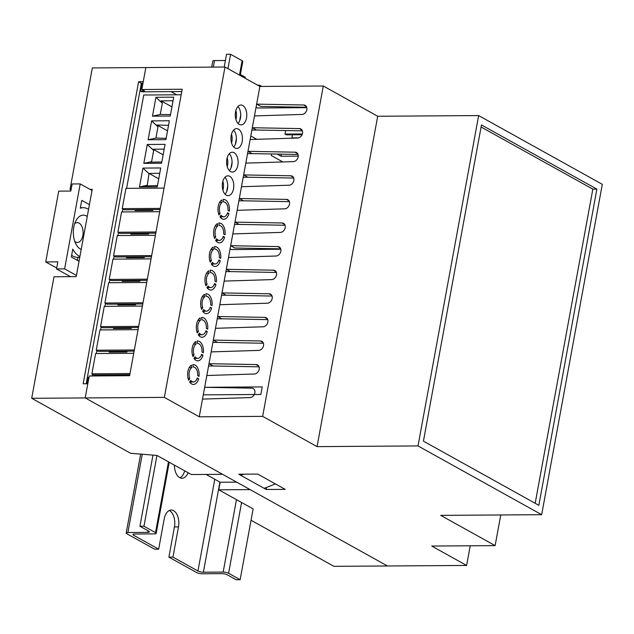 <?xml version="1.0" encoding="UTF-8"?>
<svg xmlns="http://www.w3.org/2000/svg" width="634" height="634" viewBox="0 0 634 634"><rect width="100%" height="100%" fill="white"/><g stroke="black" fill="none" stroke-linecap="round" stroke-linejoin="round"><path stroke-width="0.95" d="M142.959 83.276L141.342 83.284L86.192 383.784L141.342 83.284L138.6 81.754L83.165 383.8L87.801 383.768L85.21 397.93L222.597 474.319L191.302 474.525L156.955 455.434L130.62 453.286L31.7 398.287L85.21 397.93L387.469 565.98L333.959 566.344L251.048 520.245M281.361 154.157L280.981 156.226L277.113 154.078M298.265 156.107L280.981 156.226M240.135 579.698L236.094 579.722L227.305 574.832A3.97 1.006 -169.6 0 0 221.876 573.635L202.088 573.77A3.97 1.006 10.4 0 1 196.659 572.565L168.906 557.135L172.947 557.112L197.951 571.012A3.97 1.006 -169.6 0 0 203.379 572.209L223.168 572.074A3.97 1.006 10.4 0 1 228.597 573.279L240.135 579.698L253.124 508.904L218.778 489.805L220.164 482.252L206.09 474.43M541.666 514.689L602.3 184.328L478.646 115.57L418.012 445.932L541.666 514.689L440.709 515.371L495.122 545.62L431.722 546.048L466.616 565.449L387.469 565.98L250.073 489.591L218.778 489.805M71.127 189.447L70.025 189.455L92.334 67.925L145.836 67.569L143.244 81.723L138.6 81.754M31.7 398.287L54.001 276.765L76.215 276.614L92.239 189.304L89.925 189.32M70.025 189.455L71.024 190.01M236.672 482.141L220.164 482.252M241.023 474.192L240.809 475.349L264.164 488.339L275.433 483.924M243.821 474.177L240.809 475.349M190.731 380.36A7.442 4.319 89.6 0 0 192.086 381.605A7.442 4.319 89.6 0 0 193.433 381.969A7.442 4.319 89.6 0 0 197.229 377.967L198.616 378.736A9.922 5.761 89.6 0 1 193.449 384.45A9.922 5.761 89.6 0 1 191.65 383.966A9.922 5.761 89.6 0 1 189.653 382.04L190.731 380.36M195.058 356.76A7.442 4.319 89.6 0 0 196.413 358.004A7.442 4.319 89.6 0 0 197.768 358.368A7.442 4.319 89.6 0 0 201.564 354.366L202.951 355.135A9.922 5.761 89.6 0 1 197.784 360.849A9.922 5.761 89.6 0 1 195.985 360.366A9.922 5.761 89.6 0 1 193.988 358.44L195.058 356.76M199.393 333.167A7.442 4.319 89.6 0 0 200.748 334.411A7.442 4.319 89.6 0 0 202.095 334.768A7.442 4.319 89.6 0 0 205.892 330.774L207.278 331.542A9.922 5.761 89.6 0 1 202.111 337.248A9.922 5.761 89.6 0 1 200.312 336.773A9.922 5.761 89.6 0 1 198.315 334.847L199.393 333.167M203.72 309.566A7.442 4.319 89.6 0 0 205.075 310.811A7.442 4.319 89.6 0 0 206.43 311.175A7.442 4.319 89.6 0 0 210.226 307.173L211.613 307.942A9.922 5.761 89.6 0 1 206.446 313.656A9.922 5.761 89.6 0 1 204.647 313.172A9.922 5.761 89.6 0 1 202.65 311.246L203.72 309.566M208.055 285.974A7.442 4.319 89.6 0 0 209.41 287.218A7.442 4.319 89.6 0 0 210.757 287.574A7.442 4.319 89.6 0 0 214.554 283.572L215.94 284.349A9.922 5.761 89.6 0 1 210.773 290.055A9.922 5.761 89.6 0 1 208.974 289.572A9.922 5.761 89.6 0 1 206.977 287.654L208.055 285.974M212.382 262.373A7.442 4.319 89.6 0 0 213.737 263.617A7.442 4.319 89.6 0 0 215.092 263.982A7.442 4.319 89.6 0 0 218.888 259.98L220.275 260.748A9.922 5.761 89.6 0 1 215.108 266.462A9.922 5.761 89.6 0 1 213.309 265.979A9.922 5.761 89.6 0 1 211.312 264.053L212.382 262.373M216.717 238.78A7.442 4.319 89.6 0 0 218.072 240.024A7.442 4.319 89.6 0 0 219.419 240.381A7.442 4.319 89.6 0 0 223.216 236.379L224.602 237.156A9.922 5.761 89.6 0 1 219.435 242.862A9.922 5.761 89.6 0 1 217.636 242.378A9.922 5.761 89.6 0 1 215.639 240.46L216.717 238.78M221.044 215.18A7.442 4.319 89.6 0 0 222.399 216.424A7.442 4.319 89.6 0 0 223.754 216.788A7.442 4.319 89.6 0 0 227.551 212.786L228.937 213.555A9.922 5.761 89.6 0 1 223.77 219.269A9.922 5.761 89.6 0 1 221.971 218.785A9.922 5.761 89.6 0 1 219.974 216.86L221.044 215.18M191.444 365.16A9.922 5.761 89.6 0 0 188.686 380.202L189.756 378.522A7.442 4.319 89.6 0 1 191.761 367.609L191.444 365.16M193.33 367.086A7.442 4.319 89.6 0 1 197.665 375.605L199.052 376.374A9.922 5.761 89.6 0 0 195.113 365.089A9.922 5.761 89.6 0 0 193.315 364.605A9.922 5.761 89.6 0 0 192.847 364.637L193.33 367.086A7.442 4.319 89.6 0 0 193.164 367.094M195.771 341.56A9.922 5.761 89.6 0 0 193.013 356.601L194.083 354.921A7.442 4.319 89.6 0 1 196.088 344.008L195.771 341.56M199.448 341.488A9.922 5.761 89.6 0 0 197.649 341.005A9.922 5.761 89.6 0 0 197.182 341.044L197.499 343.493A7.442 4.319 89.6 0 1 197.665 343.485A7.442 4.319 89.6 0 1 201.992 352.005L203.387 352.781A9.922 5.761 89.6 0 0 199.448 341.488M200.106 317.967A9.922 5.761 89.6 0 0 197.348 333.001L198.418 331.328A7.442 4.319 89.6 0 1 200.423 320.416L200.106 317.967M201.992 319.893A7.442 4.319 89.6 0 1 206.327 328.412L207.714 329.181A9.922 5.761 89.6 0 0 203.776 317.888A9.922 5.761 89.6 0 0 201.977 317.412A9.922 5.761 89.6 0 0 201.509 317.444L201.992 319.893A7.442 4.319 89.6 0 0 201.826 319.893M204.433 294.366A9.922 5.761 89.6 0 0 201.675 309.408L202.745 307.728A7.442 4.319 89.6 0 1 204.75 296.815L204.433 294.366M208.111 294.295A9.922 5.761 89.6 0 0 206.312 293.811A9.922 5.761 89.6 0 0 205.844 293.851L206.161 296.3A7.442 4.319 89.6 0 1 206.327 296.292A7.442 4.319 89.6 0 1 210.654 304.811L212.049 305.588A9.922 5.761 89.6 0 0 208.111 294.295M208.768 270.766A9.922 5.761 89.6 0 0 206.002 285.807L207.08 284.127A7.442 4.319 89.6 0 1 209.085 273.222L208.768 270.766M210.654 272.691A7.442 4.319 89.6 0 1 214.989 281.219L216.376 281.987A9.922 5.761 89.6 0 0 212.438 270.694A9.922 5.761 89.6 0 0 210.639 270.219A9.922 5.761 89.6 0 0 210.171 270.25L210.654 272.691A7.442 4.319 89.6 0 0 210.488 272.699M213.095 247.173A9.922 5.761 89.6 0 0 210.337 262.214L211.407 260.534A7.442 4.319 89.6 0 1 213.412 249.622L213.095 247.173M216.773 247.102A9.922 5.761 89.6 0 0 214.974 246.618A9.922 5.761 89.6 0 0 214.506 246.65L214.823 249.107A7.442 4.319 89.6 0 1 214.989 249.099A7.442 4.319 89.6 0 1 219.316 257.618L220.711 258.387A9.922 5.761 89.6 0 0 216.773 247.102M217.43 223.572A9.922 5.761 89.6 0 0 214.664 238.614L215.742 236.934A7.442 4.319 89.6 0 1 217.747 226.029L217.43 223.572M219.316 225.498A7.442 4.319 89.6 0 1 223.651 234.017L225.038 234.794A9.922 5.761 89.6 0 0 221.1 223.501A9.922 5.761 89.6 0 0 219.301 223.017A9.922 5.761 89.6 0 0 218.833 223.057L219.316 225.498A7.442 4.319 89.6 0 0 219.15 225.506M221.757 199.979A9.922 5.761 89.6 0 0 218.999 215.021L220.069 213.341A7.442 4.319 89.6 0 1 222.074 202.428L221.757 199.979M225.435 199.908A9.922 5.761 89.6 0 0 223.636 199.425A9.922 5.761 89.6 0 0 223.168 199.456L223.477 201.913A7.442 4.319 89.6 0 1 223.651 201.905A7.442 4.319 89.6 0 1 227.978 210.425L229.373 211.193A9.922 5.761 89.6 0 0 225.435 199.908M229.762 176.307A9.922 5.761 89.6 0 0 227.963 175.824A9.922 5.761 89.6 0 0 222.328 184.217A9.922 5.761 89.6 0 0 226.298 195.185A9.922 5.761 89.6 0 0 228.097 195.668A9.922 5.761 89.6 0 0 233.732 187.276A9.922 5.761 89.6 0 0 229.762 176.307M234.097 152.715A9.922 5.761 89.6 0 0 232.298 152.231A9.922 5.761 89.6 0 0 226.663 160.624A9.922 5.761 89.6 0 0 230.633 171.592A9.922 5.761 89.6 0 0 232.432 172.068A9.922 5.761 89.6 0 0 238.059 163.675A9.922 5.761 89.6 0 0 234.097 152.715M238.424 129.114A9.922 5.761 89.6 0 0 236.625 128.631A9.922 5.761 89.6 0 0 230.99 137.023A9.922 5.761 89.6 0 0 234.96 147.991A9.922 5.761 89.6 0 0 236.759 148.475A9.922 5.761 89.6 0 0 242.394 140.082A9.922 5.761 89.6 0 0 238.424 129.114M242.759 105.513A9.922 5.761 89.6 0 0 240.96 105.038A9.922 5.761 89.6 0 0 235.325 113.431A9.922 5.761 89.6 0 0 239.295 124.391A9.922 5.761 89.6 0 0 241.094 124.874A9.922 5.761 89.6 0 0 246.721 116.482A9.922 5.761 89.6 0 0 242.759 105.513M141.953 83.276L140.518 91.066L144.56 91.042L141.81 89.513L182.196 89.235L129.613 375.708L89.235 375.986L85.21 397.93L164.357 397.391L199.25 416.8L262.65 416.364L323.285 86.01L377.69 116.26L317.063 446.621L262.65 416.364M232.821 233.914L234.984 222.122L282.011 222.978A4.961 3.836 119.1 0 1 283.557 223.366A4.961 3.836 119.1 0 1 284.92 228.636A4.961 3.836 119.1 0 1 280.283 232.416L232.821 233.914L230.649 245.715L277.684 246.578A4.961 3.836 119.1 0 1 279.229 246.959A4.961 3.836 119.1 0 1 280.593 252.237A4.961 3.836 119.1 0 1 275.948 256.017L228.486 257.515L230.649 245.715L234.77 248.005L280.727 248.845M228.486 257.515L226.322 269.315L273.349 270.171A4.961 3.836 119.1 0 1 274.894 270.559A4.961 3.836 119.1 0 1 276.258 275.83A4.961 3.836 119.1 0 1 271.621 279.61L224.159 281.108L226.322 269.315L230.443 271.606L276.392 272.446M230.443 271.606L225.894 271.637M211.162 351.902L213.325 340.101L260.36 340.965A4.961 3.836 119.1 0 1 261.905 341.346A4.961 3.836 119.1 0 1 263.268 346.624A4.961 3.836 119.1 0 1 258.624 350.404L211.162 351.902L208.998 363.702L256.025 364.566A4.961 3.836 119.1 0 1 257.57 364.946A4.961 3.836 119.1 0 1 258.941 370.224A4.961 3.836 119.1 0 1 254.297 374.005L206.835 375.502L208.998 363.702L213.119 365.992L259.068 366.832M213.119 365.992L208.57 366.024M215.497 328.309L217.66 316.509L264.687 317.365A4.961 3.836 119.1 0 1 266.232 317.753A4.961 3.836 119.1 0 1 267.596 323.023A4.961 3.836 119.1 0 1 262.959 326.803L215.497 328.309L213.325 340.101L217.446 342.4L263.403 343.24M217.446 342.4L212.905 342.423M219.824 304.708L221.987 292.908L269.022 293.772A4.961 3.836 119.1 0 1 270.567 294.152A4.961 3.836 119.1 0 1 271.931 299.43A4.961 3.836 119.1 0 1 267.286 303.211L219.824 304.708L217.66 316.509L221.781 318.799L267.73 319.639M221.781 318.799L217.232 318.831M224.159 281.108L221.987 292.908L226.108 295.198L272.065 296.046M226.108 295.198L221.567 295.23M254.472 115.935L256.635 104.135L303.67 104.99A4.961 3.836 119.1 0 1 305.216 105.379A4.961 3.836 119.1 0 1 306.579 110.649A4.961 3.836 119.1 0 1 301.935 114.429L254.472 115.935L252.308 127.727L299.335 128.591A4.961 3.836 119.1 0 1 300.881 128.971A4.961 3.836 119.1 0 1 302.244 134.25A4.961 3.836 119.1 0 1 297.608 138.03L250.145 139.528L252.308 127.727L256.429 130.018L302.378 130.866M256.429 130.018L251.88 130.049M237.148 210.322L239.311 198.521L286.346 199.385A4.961 3.836 119.1 0 1 287.891 199.765A4.961 3.836 119.1 0 1 289.255 205.044A4.961 3.836 119.1 0 1 284.611 208.824L237.148 210.322L234.984 222.122L239.105 224.412L285.054 225.252M239.105 224.412L234.556 224.444M241.483 186.721L243.646 174.921L290.673 175.784A4.961 3.836 119.1 0 1 292.219 176.165A4.961 3.836 119.1 0 1 293.582 181.443A4.961 3.836 119.1 0 1 288.946 185.223L241.483 186.721L239.311 198.521L243.432 200.812L289.389 201.652M243.432 200.812L238.891 200.843M245.81 163.128L247.973 151.328L295.008 152.184A4.961 3.836 119.1 0 1 296.553 152.572A4.961 3.836 119.1 0 1 297.917 157.842A4.961 3.836 119.1 0 1 293.273 161.622L245.81 163.128L243.646 174.921L247.767 177.219L293.716 178.059M247.767 177.219L243.218 177.243M250.145 139.528L247.973 151.328L252.094 153.618L298.051 154.458M252.094 153.618L247.553 153.65M164.357 397.391L224.991 67.03L259.885 86.438L256.635 104.135L260.756 106.425L306.713 107.265M256.77 139.322L250.787 135.993M176.688 94.791L171.006 91.637M224.991 67.03L145.836 67.569L141.81 89.513M140.518 91.066L141.897 91.827L181.768 91.558M466.616 565.449L470.222 545.787M285.205 489.361L257.729 474.081L238.749 474.208L266.232 489.488L285.205 489.361M418.012 445.932L317.063 446.621M259.885 86.438L323.285 86.01M478.646 115.57L377.69 116.26M500.749 514.959L495.122 545.62M481.468 124.946L423.433 441.145L538.845 505.314L596.879 189.114L481.468 124.946M203.284 394.847L260.828 394.459L262.214 386.906L204.663 387.303L251.698 388.159A4.961 3.836 119.1 0 1 253.243 388.547A4.961 3.836 119.1 0 1 254.606 393.817A4.961 3.836 119.1 0 1 249.962 397.597L202.5 399.095L206.835 375.502M199.25 416.8L202.5 399.095M535.183 503.277L592.838 189.138L481.095 127.006M592.838 189.138L596.879 189.114M133.734 353.273L95.623 353.534L91.898 373.822L93.959 374.971L129.796 374.726M138.061 329.68L99.958 329.934L96.233 350.23L98.294 351.371L134.131 351.133M142.396 306.079L104.285 306.333L100.56 326.629L102.621 327.778L138.458 327.532M146.723 282.479L108.62 282.74L104.895 303.036L106.956 304.177L142.793 303.94M151.058 258.886L112.947 259.14L109.222 279.435L111.283 280.585L147.12 280.339M155.385 235.285L117.282 235.547L113.557 255.835L115.618 256.984L151.455 256.738M159.72 211.693L121.609 211.946L117.884 232.242L119.945 233.383L155.782 233.146M164.047 188.092L125.944 188.353L122.219 208.641L124.28 209.791L160.117 209.545M191.191 381.977A9.922 5.761 -90.4 0 1 190.414 382.984M195.518 358.384A9.922 5.761 -90.4 0 1 194.741 359.391M199.853 334.784A9.922 5.761 -90.4 0 1 199.076 335.79M204.18 311.191A9.922 5.761 -90.4 0 1 203.403 312.197M208.515 287.59A9.922 5.761 -90.4 0 1 207.738 288.597M212.842 263.998A9.922 5.761 -90.4 0 1 212.065 264.996M217.177 240.397A9.922 5.761 -90.4 0 1 216.4 241.403M221.504 216.796A9.922 5.761 -90.4 0 1 220.727 217.803M224.943 177.33A9.922 5.761 -90.4 0 1 225.062 194.21M229.278 153.729A9.922 5.761 -90.4 0 1 229.389 170.609M233.605 130.136A9.922 5.761 -90.4 0 1 233.724 147.017M237.94 106.536A9.922 5.761 -90.4 0 1 238.051 123.416M230.087 248.805L231.465 249.574L280.838 249.241M256.073 107.225L257.452 107.994L306.816 107.661M227.281 213.571L228.937 213.555M222.946 237.164L224.602 237.156M218.619 260.764L220.275 260.748M214.284 284.357L215.94 284.349M209.957 307.958L211.613 307.942M205.622 331.55L207.278 331.542M201.295 355.151L202.951 355.135M196.96 378.744L198.616 378.736M88.95 377.531L87.944 377.539L86.803 383.776M266.613 487.38L266.232 489.488M282.011 222.978L284.698 224.476M256.025 364.566L258.712 366.056M260.36 340.965L263.047 342.455M264.687 317.365L267.374 318.862M269.022 293.772L271.709 295.262M273.349 270.171L276.036 271.669M303.67 104.99L306.357 106.488M299.335 128.591L302.022 130.081M295.008 152.184L297.695 153.682M290.673 175.784L293.36 177.274M286.346 199.385L289.033 200.875M277.684 246.578L280.371 248.068M292.401 138.196L291.87 137.895L292.433 134.804M291.87 137.895L298.709 137.855M302.046 134.733L286.37 134.844L284.999 134.075L285.641 130.556M284.999 134.075L302.339 133.964M220.061 216.725A7.442 4.319 89.6 0 0 220.719 216.804L223.754 216.788M218.445 213.349L220.069 213.341M219.53 202.444L222.074 202.428M215.726 240.318A7.442 4.319 89.6 0 0 216.392 240.405L219.419 240.381M214.118 236.95L215.742 236.934M215.195 226.045L217.747 226.029M211.399 263.918A7.442 4.319 89.6 0 0 212.057 263.998L215.092 263.982M209.783 260.542L211.407 260.534M210.868 249.637L213.412 249.622M207.064 287.511A7.442 4.319 89.6 0 0 207.73 287.598L210.757 287.574M205.456 284.143L207.08 284.127M206.533 273.238L209.085 273.222M202.737 311.112A7.442 4.319 89.6 0 0 203.395 311.191L206.43 311.175M201.121 307.736L202.745 307.728M202.206 296.831L204.75 296.815M198.402 334.704A7.442 4.319 89.6 0 0 199.068 334.792L202.095 334.768M196.794 331.336L198.418 331.328M197.871 320.432L200.423 320.416M194.075 358.305A7.442 4.319 89.6 0 0 194.733 358.392L197.768 358.368M192.459 354.937L194.083 354.921M193.544 344.032L196.088 344.008M189.74 381.906A7.442 4.319 89.6 0 0 190.406 381.985L193.433 381.969M188.132 378.53L189.756 378.522M189.209 367.625L191.761 367.609M91.898 373.822L130.01 373.569M113.557 255.835L151.661 255.581M117.884 232.242L155.996 231.981M122.219 208.641L160.323 208.388M109.222 279.435L147.334 279.182M104.895 303.036L142.999 302.775M100.56 326.629L138.672 326.375M96.233 350.23L134.337 349.968M87.246 216.503A17.364 10.081 89.6 0 0 76.128 220.386A17.364 10.081 89.6 0 0 73.782 227.154A17.364 10.081 89.6 0 0 76.294 244.716A17.364 10.081 89.6 0 0 81.207 249.416M74.78 241.395A9.922 5.761 89.6 0 0 77.411 242.465A9.922 5.761 89.6 0 0 82.84 235.594A9.922 5.761 89.6 0 0 77.277 222.621A9.922 5.761 89.6 0 0 74.661 223.723M88.546 209.402A24.805 14.408 89.6 0 0 83.236 207.698A24.805 14.408 89.6 0 0 80.28 208.245L81.731 200.368L89.426 204.639M79.028 261.271L71.333 257L72.783 249.114A24.805 14.408 89.6 0 0 79.9 256.516M92.025 190.485L80.209 183.915L72.133 183.971L70.834 191.048L58.716 191.127L45.727 261.921L56.703 268.024M80.209 183.915L64.613 268.864L56.537 268.919L57.837 261.842L45.727 261.921M64.613 268.864L76.429 275.433M77.903 257.341L77.356 260.344M56.537 268.919L70.445 276.654M71.658 255.248A24.805 14.408 89.6 0 0 77.514 257.341L79.757 257.325M271.606 153.975L271.32 155.544L282.843 161.955M235.903 119.446A9.922 5.761 89.6 0 0 235.848 110.538M222.914 190.232A9.922 5.761 89.6 0 0 222.851 181.332M227.241 166.639A9.922 5.761 89.6 0 0 227.186 157.731M231.576 143.038A9.922 5.761 89.6 0 0 231.513 134.131M92.168 375.962L92.501 374.155M96.289 353.526L96.836 350.562M100.616 329.926L101.163 326.962M104.951 306.333L105.498 303.369M109.278 282.732L109.825 279.768M113.613 259.14L114.16 256.176M117.94 235.539L118.487 232.575M122.275 211.946L122.814 208.974M126.602 188.346L143.736 95.013L181.181 94.759M127.085 351.181L126.935 352.021L109.167 352.139L109.317 351.299M135.747 303.987L135.597 304.827L117.829 304.946L117.979 304.106M144.409 256.786L144.259 257.634L126.491 257.753L126.642 256.913M148.744 233.193L148.586 234.033L130.818 234.152L130.976 233.312M160.719 167.962L157.248 186.84L139.48 186.959L142.951 168.081L160.719 167.962M169.381 120.769L165.91 139.646L148.142 139.765L151.613 120.888L169.381 120.769M165.046 144.362L161.583 163.239L143.815 163.358L147.278 144.481L165.046 144.362M153.071 209.592L152.921 210.433L135.153 210.559L135.304 209.711M173.708 97.168L170.245 116.046L152.477 116.165L155.94 97.287L173.708 97.168M140.082 280.387L139.924 281.227L122.156 281.345L122.314 280.505M131.42 327.58L131.262 328.42L113.494 328.539L113.652 327.699M122.758 374.773L122.608 375.613L104.832 375.732L104.99 374.892M226.663 191.619L227.733 185.77M230.99 168.018L232.068 162.169M235.325 144.425L236.395 138.577M239.652 120.825L240.73 114.976M168.533 125.35L157.058 125.025L157.993 126.792L155.924 138.069L148.142 139.765M155.924 138.069L166.156 138.331M157.993 126.792L151.613 120.888M157.058 125.025L167.527 130.842M164.174 149.141L153.04 149.212L153.666 150.393L151.589 161.67L143.815 163.358M151.589 161.67L150.242 162.169L161.813 161.979M153.666 150.393L147.278 144.481M153.04 149.212L163.128 154.823M159.728 173.328L149.022 173.399L147.262 185.271L139.48 186.959M147.262 185.271L145.463 185.928L157.486 185.58M149.331 173.985L142.951 168.081M149.022 173.399L158.73 178.796M139.139 209.688L135.153 210.559M134.804 233.288L130.818 234.152M172.868 101.749L172.345 100.766L161.076 100.838L162.328 103.199L160.251 114.477L152.477 116.165M160.251 114.477L170.514 114.572M162.328 103.199L155.94 97.287M161.076 100.838L171.925 106.869M130.477 256.881L126.491 257.753M126.142 280.482L122.156 281.345M121.815 304.074L117.829 304.946M117.48 327.675L113.494 328.539M113.153 351.276L109.167 352.139M108.818 374.868L104.832 375.732M240.397 74.503L245.271 77.221L245.089 78.212M211.701 67.125L212.81 61.078A3.97 1.006 10.4 0 1 214.514 60.571L225.403 60.499M224.206 67.038L226.544 54.302L230.578 54.278L242.117 60.698A3.97 1.006 10.4 0 1 242.79 61.435L240.215 75.494M152.913 455.458L139.924 526.252L143.958 526.22L155.504 532.639A3.97 1.006 10.4 0 1 156.178 533.376A3.97 1.006 10.4 0 1 154.466 533.883L134.685 534.018A3.97 1.006 -169.6 0 0 132.974 534.525A3.97 1.006 -169.6 0 0 133.647 535.262L158.658 549.163L164.198 518.961A12.894 7.489 89.6 0 1 171.259 510.037A12.894 7.489 89.6 0 1 178.487 526.902L172.947 557.112M230.578 54.278L227.939 68.67M156.955 455.434L143.958 526.22M174.421 465.142A12.894 7.489 89.6 0 0 181.998 478.25A12.894 7.489 89.6 0 0 188.084 472.742M259.377 86.153L259.56 85.162L261.826 86.422M179.977 477.79A12.894 7.489 89.6 0 0 184.684 470.848M168.906 557.135L174.445 526.933A12.894 7.489 89.6 0 0 169.238 510.529M158.658 549.163L154.617 549.195L126.863 533.757A3.97 1.006 10.4 0 1 126.19 533.02A3.97 1.006 10.4 0 1 127.894 532.52L147.682 532.386A3.97 1.006 -169.6 0 0 149.386 531.878A3.97 1.006 -169.6 0 0 148.713 531.141L139.924 526.252M257.626 85.178L259.56 85.162M242.117 60.698L239.478 75.089M168.493 461.845L155.504 532.639M133.869 534.074L133.647 535.262M214.791 479.264L197.951 571.012M219.911 482.117L203.379 572.209M236.458 499.64L223.168 572.074M241.586 502.485L228.597 573.279M214.514 60.571L213.317 67.109M142.23 454.419L127.894 532.52M147.984 530.729L147.682 532.386M174.445 526.933L178.487 526.902M83.236 207.698L80.383 207.714M169.23 462.257L156.178 533.376M140.645 454.261L126.19 533.02"/></g></svg>
